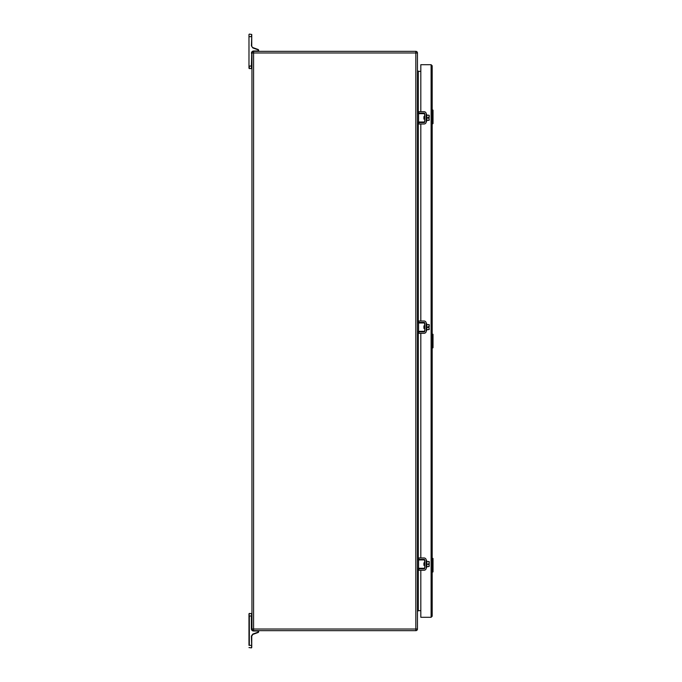 <?xml version="1.0" encoding="UTF-8"?>
<svg xmlns="http://www.w3.org/2000/svg" width="682" height="682" viewBox="0 0 682 682"><rect width="100%" height="100%" fill="white"/><g stroke="black" fill="none" stroke-linecap="round" stroke-linejoin="round"><path stroke-width="1.02" d="M424.818 328.877L424.622 331.461L417.461 331.461M417.461 322.842L424.622 322.842L424.622 325.877L424.758 323.268M418.023 331.461L418.56 331.324L418.56 322.978L418.023 322.842M424.622 328.426L423.931 328.426L423.931 325.877L424.622 325.877M424.758 331.324L418.56 331.324M432.192 558.243L433.019 558.456L433.019 571.831L432.192 572.036M432.985 558.456L432.405 559.129L432.192 558.456L433.019 558.456L432.533 559.624L432.814 572.036M432.985 571.831L432.379 570.663L432.405 559.129M432.533 570.663L432.405 571.831M432.405 558.456L432.533 559.624M426.804 329.636L426.804 324.53L429.217 324.666L426.804 324.606L426.804 329.636L429.08 329.636L429.08 327.616L426.804 327.215M429.217 324.666L429.217 326.678L429.217 324.871L429.217 326.678L428.279 326.678L428.279 327.215M426.804 329.559L429.217 329.491L429.08 327.616M432.533 111.345L432.192 109.964L433.019 110.169L433.019 123.553L432.192 123.757L432.78 109.964L432.533 122.376L432.985 123.553M432.405 122.879L432.78 123.757M432.405 110.169L432.985 110.169M432.533 122.376L432.405 123.553M251.735 36.649L251.394 45.822L252.886 47.962L257.975 49.812A0.486 0.486 0 0 1 258.29 50.263L258.631 50.511A0.827 0.827 0 0 1 257.805 51.338A0.827 0.827 0 0 0 258.631 50.511L258.631 50.263A0.827 0.827 0 0 0 258.086 49.488L253.005 47.638A1.935 1.935 0 0 1 251.735 45.822L251.735 34.441L251.394 36.649L248.981 36.649L248.981 34.441L248.981 68.234L248.981 34.441M249.322 68.584L251.394 68.584L251.394 66.035L249.322 66.035L249.322 68.584M251.735 53.273L251.735 53.273A1.935 1.935 0 0 1 252.604 51.662A1.935 1.935 0 0 0 251.735 53.273A1.935 1.935 0 0 1 252.604 51.662A1.935 1.935 0 0 0 251.735 53.273L251.394 66.035L251.735 53.273A1.935 1.935 0 0 1 252.604 51.662M426.207 122.163L426.207 113.51M418.739 111.678L418.739 113.11L417.921 113.11L417.921 111.678L423.991 111.678A2.259 2.259 0 0 1 426.25 113.937M418.739 113.11L423.991 113.11A0.827 0.827 0 0 1 424.818 113.937L424.818 121.728A0.827 0.827 0 0 1 423.991 122.555L417.921 122.555L417.921 123.996L423.991 123.996A2.259 2.259 0 0 0 426.25 121.728M248.981 645.351L248.981 613.766M252.8 634.072L251.735 636.076L252.92 634.396A1.79 1.79 0 0 0 251.735 636.076L251.735 645.351L249.322 645.351L249.322 615.965L251.394 615.965L251.394 628.864A2.14 2.14 0 0 0 253.534 631.003L257.805 631.003A0.486 0.486 0 0 1 258.29 631.489L258.29 631.737A0.486 0.486 0 0 1 257.975 632.188L252.8 634.072L251.394 636.076L251.735 647.559L251.735 645.351L251.394 647.9L248.981 647.559M253.576 630.662L253.576 629.026L415.832 629.026L415.832 630.662A1.628 1.628 0 0 0 417.461 629.026L417.461 52.974L415.832 52.974L415.832 51.338L253.576 51.338L253.576 52.974L251.948 52.974L251.948 629.026L253.576 629.026L253.576 52.974L415.832 52.974L415.832 629.026L417.461 629.026A1.628 1.628 0 0 1 415.832 630.662L253.576 630.662A1.628 1.628 0 0 1 251.948 629.026A1.628 1.628 0 0 0 253.576 630.662L253.534 630.662A1.79 1.79 0 0 1 251.735 628.864L251.735 613.766L249.322 613.416L248.981 615.965M252.92 634.396L258.086 632.512A0.827 0.827 0 0 0 258.631 631.737L258.29 631.737M257.805 631.003L257.805 630.662A0.827 0.827 0 0 1 258.631 631.489L258.631 631.737A0.827 0.827 0 0 1 258.086 632.512L257.975 632.188M251.735 613.766L251.735 615.965L251.735 613.766M251.394 628.864L251.735 628.864A1.79 1.79 0 0 0 251.99 629.776A1.79 1.79 0 0 1 251.735 628.864L251.735 628.864A1.79 1.79 0 0 0 251.99 629.776L252.613 630.407A1.79 1.79 0 0 0 253.534 630.662A1.79 1.79 0 0 1 252.613 630.407A1.79 1.79 0 0 0 253.534 630.662L253.534 631.003M251.948 52.974A1.628 1.628 0 0 1 253.576 51.338A1.628 1.628 0 0 0 251.948 52.974M415.832 51.338A1.628 1.628 0 0 1 417.461 52.974A1.628 1.628 0 0 0 415.832 51.338M420.811 610.654L418.279 610.654L417.461 611.473M417.461 70.527L418.279 71.346L420.811 71.346M432.192 334.103L433.019 334.308L433.019 347.692L432.192 347.897M432.533 335.484L432.192 334.308L433.019 334.308L432.533 335.484L432.814 347.897M432.985 347.692L432.379 346.516L432.379 335.484L432.985 334.308M432.533 346.516L432.405 347.692M426.804 566.589L426.804 561.482L426.804 564.04L429.217 564.577L429.08 566.589L426.804 566.589L429.08 566.52L429.08 564.577M428.279 564.167L426.804 564.167L426.804 566.52M426.804 561.482L429.217 561.627L429.217 563.639L429.217 561.832L429.217 563.639L428.279 564.04M426.207 568.43L426.207 559.777M418.739 557.944L418.739 559.385L417.921 559.385L417.921 557.944L423.991 557.944A2.259 2.259 0 0 1 426.25 560.212M418.739 559.385L423.991 559.385A0.827 0.827 0 0 1 424.818 560.212L424.818 568.004A0.827 0.827 0 0 1 423.991 568.831L417.921 568.831L417.921 570.263L423.991 570.263A2.259 2.259 0 0 0 426.25 568.004M426.207 331.478L426.207 322.825M418.739 320.992L418.739 322.424L417.921 322.424L417.921 320.992L423.991 320.992A2.259 2.259 0 0 1 426.25 323.251M418.739 322.424L423.991 322.424A0.827 0.827 0 0 1 424.818 323.251L424.818 331.043A0.827 0.827 0 0 1 423.991 331.87L417.921 331.87L417.921 333.31L423.991 333.31A2.259 2.259 0 0 0 426.25 331.043M426.804 120.313L429.217 120.177L429.08 118.301L429.08 120.313L426.804 120.313L426.804 115.215L429.08 115.215L429.08 117.364L429.217 115.352M429.08 118.301L426.804 117.901M429.08 117.364L428.279 117.364L428.279 117.901M426.804 115.215L429.08 115.215M429.217 117.364L429.217 115.556L429.217 117.364M432.192 65.787L431.109 64.705L432.192 65.787L432.192 616.213L431.109 617.295L420.811 617.295L420.811 570.263M432.192 616.213L431.109 617.295L431.109 64.705L420.811 64.705L420.811 111.678M420.811 123.996L420.811 320.992M420.811 333.31L420.811 557.944M424.818 119.555L424.622 122.146L417.461 122.146M417.461 113.527L424.622 113.527L424.622 116.562L424.758 113.954M418.023 122.146L418.56 122.01L418.56 113.664L418.023 113.527M424.622 119.111L423.931 119.111L423.931 116.562L424.622 116.562M424.758 122.01L418.56 122.01M424.818 565.83L424.622 568.413L417.461 568.413M417.461 559.794L424.622 559.794L424.622 562.829L424.758 560.229M418.023 568.413L418.56 568.277L418.56 559.931L418.023 559.794M424.622 565.378L423.931 565.378L423.931 562.829L424.622 562.829M424.758 568.277L418.56 568.277M251.735 34.441L249.322 34.1M251.735 68.234L251.735 66.035M251.735 45.822A1.935 1.935 0 0 0 253.005 47.638A1.935 1.935 0 0 1 251.735 45.822A1.935 1.935 0 0 0 253.005 47.638A1.935 1.935 0 0 1 251.735 45.822L251.394 45.822M257.975 49.812L258.086 49.488A0.827 0.827 0 0 1 258.631 50.263A0.827 0.827 0 0 0 258.086 49.488A0.827 0.827 0 0 1 258.631 50.263L258.29 50.263M418.56 322.978L424.758 322.978M432.405 571.158L432.405 572.036M426.386 323.652L426.659 330.642L426.25 323.788M429.08 326.678L429.08 324.53M426.804 327.087L428.279 327.087M432.405 109.964L432.405 110.842M418.739 122.555L418.739 123.996M251.735 615.965L251.394 613.416M258.29 631.489L258.631 631.489A0.827 0.827 0 0 0 257.805 630.662M418.279 71.346L418.279 111.678M418.279 123.996L418.279 320.992M418.279 333.31L418.279 557.944M418.279 570.263L418.279 610.654M432.405 334.99L432.405 334.308M432.405 347.019L432.405 347.897M426.386 560.613L426.659 567.603L426.25 560.749M429.08 563.639L429.08 561.559L426.804 561.559M418.739 568.831L418.739 570.263M418.739 331.87L418.739 333.31M426.386 114.337L426.659 121.328L426.25 114.474M426.804 117.773L428.279 117.773M418.56 113.664L424.758 113.664M424.758 559.905L418.56 559.931M258.29 50.511A0.486 0.486 0 0 1 257.805 50.997L253.67 50.997A2.276 2.276 0 0 0 251.394 53.273M257.805 50.997L257.805 51.338A0.827 0.827 0 0 0 258.631 50.511A0.827 0.827 0 0 1 257.805 51.338M258.086 49.488A0.827 0.827 0 0 1 258.631 50.263A0.827 0.827 0 0 0 258.086 49.488M426.659 330.642L426.659 323.652M426.659 567.603L426.659 560.613M426.659 121.328L426.659 114.337"/></g></svg>
